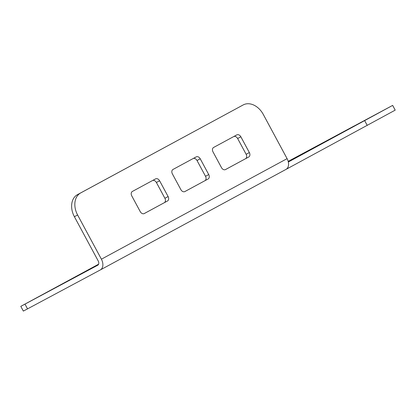 <?xml version="1.0" encoding="UTF-8"?>
<svg xmlns="http://www.w3.org/2000/svg" width="416" height="416" viewBox="0 0 416 416"><rect width="100%" height="100%" fill="white"/><g stroke="black" fill="none" stroke-linecap="round" stroke-linejoin="round"><path stroke-width="0.62" d="M298.282 156.234L316.087 146.624L298.282 156.234M353.985 126.069L297.799 156.291L353.985 126.069M296.041 157.622L313.846 148.013L296.041 157.622M286.031 169.38L395.2 110.136L392.652 105.399L288.184 161.366M288.34 162.011L392.652 105.399M98.602 264.196L20.8 306.348L97.755 265.21A3.588 2.428 -118.4 0 0 97.76 265.21A3.588 2.428 -118.4 0 0 98.192 260.91L74.391 216.71A17.93 13.198 -118.1 0 1 77.496 194.636L80.709 192.92A17.93 13.198 61.9 0 0 77.605 214.989L101.405 259.194A8.965 6.068 -118.4 0 1 100.324 269.937L285.995 169.395A8.965 6.068 61.6 0 1 285.995 169.395A8.965 6.068 61.6 0 0 287.092 158.642L263.292 114.442A17.93 13.198 61.9 0 0 243.23 104.915A17.93 13.198 61.9 0 0 243.188 104.936L80.709 192.92M24.981 304.132L27.529 308.87L100.303 269.948A8.965 6.068 -118.4 0 0 100.324 269.937L286.01 169.39M27.529 308.87L23.348 311.085L20.8 306.348M98.457 264.514L58.947 285.823L98.441 264.534M98.54 264.342L94.214 266.692L98.519 264.394M249.35 152.573L240.848 136.786L237.64 138.507L246.142 154.289L249.35 152.573A3.588 2.642 -118.1 0 1 248.732 156.988L225.274 169.671M225.519 169.556A3.588 2.642 -118.1 0 1 225.508 169.562L248.732 156.988M225.508 169.562A3.588 2.642 -118.1 0 1 221.499 167.658L212.997 151.871A3.588 2.642 -118.1 0 1 213.616 147.456L236.829 134.888A3.588 2.642 -118.1 0 1 236.839 134.883A3.588 2.642 -118.1 0 1 240.848 136.786M168.111 196.565L159.609 180.778L156.4 182.494L164.902 198.281L168.111 196.565A3.588 2.642 -118.1 0 1 167.492 200.98L144.035 213.658M144.258 213.559L167.492 200.98M144.279 213.548A3.588 2.642 -118.1 0 1 144.269 213.554A3.588 2.642 -118.1 0 1 140.26 211.645L131.758 195.863A3.588 2.642 -118.1 0 1 132.376 191.448L155.589 178.88A3.588 2.642 -118.1 0 1 155.6 178.875A3.588 2.642 -118.1 0 1 159.609 180.778M208.733 174.569L200.231 158.782L197.018 160.498L205.52 176.285L208.733 174.569A3.588 2.642 -118.1 0 1 208.109 178.984L184.652 191.667M184.896 191.552A3.588 2.642 -118.1 0 1 184.891 191.558L208.109 178.984M184.891 191.558A3.588 2.642 -118.1 0 1 180.877 189.654L172.375 173.867A3.588 2.642 -118.1 0 1 172.999 169.452L196.212 156.884A3.588 2.642 -118.1 0 1 196.217 156.879A3.588 2.642 -118.1 0 1 200.231 158.782M245.518 158.704A3.588 2.642 61.9 0 0 246.142 154.289M237.64 138.507A3.588 2.642 61.9 0 0 233.865 136.495M164.278 202.696A3.588 2.642 61.9 0 0 164.902 198.281M156.4 182.494A3.588 2.642 61.9 0 0 152.625 180.482M204.901 180.7A3.588 2.642 61.9 0 0 205.52 176.285M197.018 160.498A3.588 2.642 61.9 0 0 193.248 158.486M243.188 104.936L77.496 194.636M367.234 125.408L364.681 120.671M287.092 158.642L101.405 259.194M77.605 214.989L74.391 216.71M243.23 104.915L240.022 106.631"/></g></svg>
